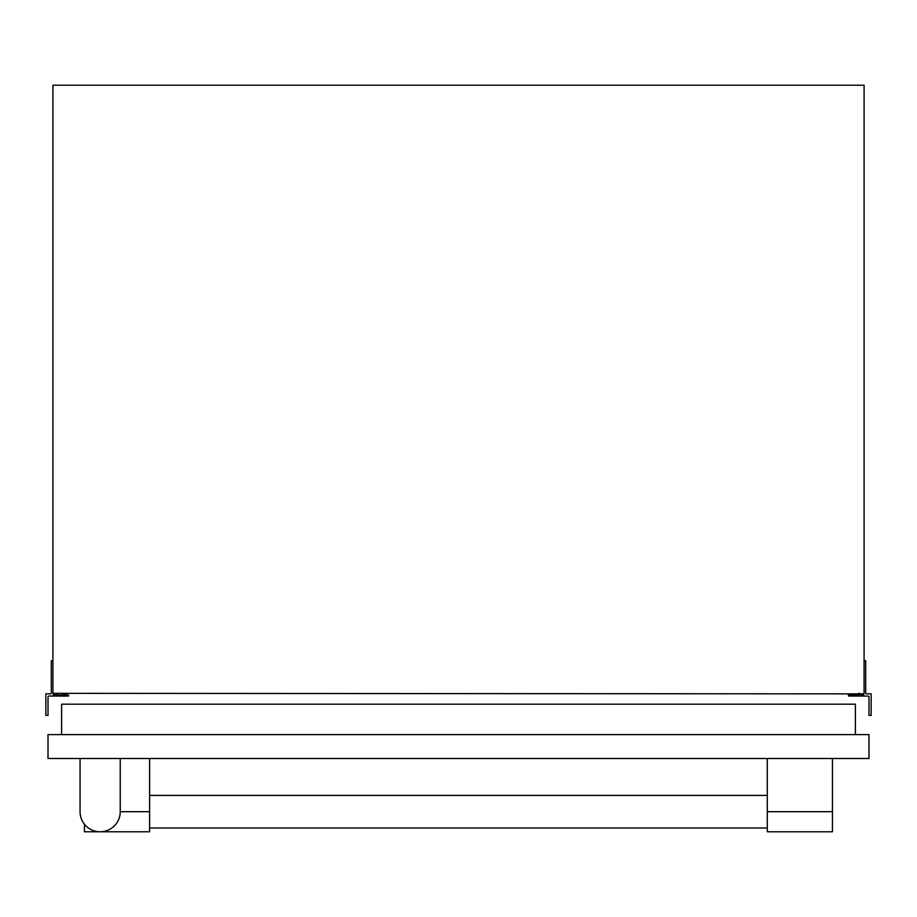 <?xml version="1.0" encoding="UTF-8"?>
<svg xmlns="http://www.w3.org/2000/svg" width="917" height="917" viewBox="0 0 917 917"><rect width="100%" height="100%" fill="white"/><g stroke="black" fill="none" stroke-linecap="round" stroke-linejoin="round"><path stroke-width="1.38" d="M864.089 693.332L864.089 85.212L52.911 85.212L52.911 693.332L864.089 693.871A1.089 1.089 0 0 1 863 694.754L860.834 694.754A1.089 1.089 0 0 1 859.745 693.871L859.745 693.332M52.911 660.756L51.283 660.756L51.283 692.782A1.089 1.089 0 0 1 50.194 693.871L45.85 693.871L45.85 715.375L48.016 715.398L48.016 697.126A1.089 1.089 0 0 1 49.117 696.049L68.511 696.049L68.615 695.269L65.657 694.513L58.333 695.178L58.333 693.332M57.255 693.332L57.255 693.871A1.089 1.089 0 0 1 56.166 694.754L54 694.754A1.089 1.089 0 0 1 52.911 693.871L52.911 693.332M858.667 693.332L858.667 695.178L851.343 694.513L848.385 695.269L848.489 696.049L867.883 696.049A1.089 1.089 0 0 1 868.984 697.126L868.984 715.398L871.15 715.375L871.15 693.871L866.806 693.871A1.089 1.089 0 0 1 865.717 692.782L865.717 660.756L864.089 660.756M767.277 795.406L149.609 795.406M767.277 827.982L149.609 827.982M767.277 811.694L832.441 811.694L832.441 831.788L767.277 831.788L767.277 758.485M80.054 758.485L80.054 811.694A20.094 20.094 0 0 0 100.148 831.788A20.094 20.094 0 0 0 120.23 811.694L149.609 811.694L149.609 831.788L84.456 831.788L84.456 824.245M832.441 811.694L832.441 758.485M149.609 811.694L149.609 758.485M868.984 758.485L48.016 758.485L48.016 734.597L868.984 734.597L868.984 758.485M855.401 734.597L855.401 704.187L61.599 704.187L61.599 734.597M120.23 811.694L120.23 758.485"/></g></svg>
